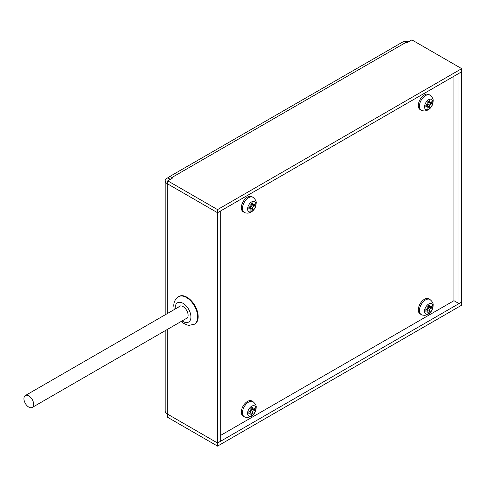 <?xml version="1.0" encoding="UTF-8"?>
<svg xmlns="http://www.w3.org/2000/svg" width="486" height="486" viewBox="0 0 486 486"><rect width="100%" height="100%" fill="white"/><g stroke="black" fill="none" stroke-linecap="round" stroke-linejoin="round"><path stroke-width="0.73" d="M167.725 180.841L217.552 209.606L461.7 68.648L411.873 39.882L406.812 42.798L406.029 42.349L171.989 177.463L172.779 177.919L167.725 180.841L167.725 183.951L217.552 212.722L461.7 71.764L459.003 73.319L459.003 303.604L453.948 300.688L453.948 76.241M401.375 42.774L401.308 42.738A7.15 4.131 0 0 1 402.201 42.3M408.647 41.741A7.15 4.131 0 0 0 404.212 41.717M171.989 177.463A6.676 3.852 -120 0 0 168.654 177.135A6.676 3.852 -120 0 0 168.387 177.317A6.676 3.852 -120 0 0 167.731 178.119M169.365 179.893A3.335 1.926 180 0 1 169.972 179.413L169.972 179.541M169.972 179.413L167.275 177.858A7.15 4.131 180 0 0 165.179 180.774L165.179 314.8M167.275 329.484L167.275 413.975L217.552 443.007L220.249 441.446L220.249 211.167L217.552 212.722L217.552 209.606M167.275 413.975A7.15 4.131 180 0 1 165.179 411.059L165.179 330.693M461.7 68.648L461.7 302.049L217.552 443.007L167.725 414.236L167.725 417.353L217.552 446.118L461.7 305.159L461.7 302.049L459.003 303.604M406.029 42.349A6.676 3.852 -120 0 0 402.694 42.015L168.654 177.135M217.552 446.118L217.552 212.722L167.275 183.696A7.15 4.131 180 0 1 165.179 180.774M178.648 307.024A7.15 4.131 -120 0 1 179.486 306.235A7.15 4.131 -120 0 1 184.996 308.148A7.15 4.131 -120 0 1 188.112 315.341A7.15 4.131 60 0 1 186.636 318.616A7.15 4.131 60 0 1 185.53 318.944M198.173 316.672A15.892 9.173 60 0 1 194.88 323.949L194.376 324.241A15.892 9.173 60 0 0 197.662 316.963A15.892 9.173 -120 0 0 190.731 300.974A15.892 9.173 -120 0 0 178.484 296.715L178.988 296.424A15.892 9.173 -120 0 1 191.235 300.682A15.892 9.173 -120 0 1 198.173 316.672M28.796 407.104A6.883 3.973 -120 0 0 32.234 407.45A6.883 3.973 -120 0 0 33.291 401.934A6.883 3.973 -120 0 0 28.796 395.871A6.883 3.973 -120 0 0 25.357 395.531A6.883 3.973 -120 0 0 24.3 401.041A6.883 3.973 -120 0 0 28.796 407.104M220.249 435.608L453.948 300.688M418.3 309.91A8.699 5.024 -60 0 1 422.103 301.156A8.699 5.024 -60 0 1 428.804 298.829L429.928 299.473A8.699 5.024 -60 0 0 423.221 301.806A8.699 5.024 -60 0 0 419.424 310.56A8.699 5.024 120 0 0 421.228 314.545L420.104 313.895A8.699 5.024 120 0 1 418.3 309.91M424.539 311.18A5.838 3.372 120 0 0 428.67 313.561A5.838 3.372 120 0 0 432.795 306.411A5.838 3.372 -60 0 0 428.67 304.029A5.838 3.372 -60 0 0 424.539 311.18M431.477 308.142L431.477 306.198L429.509 307.334L429.509 305.062L427.826 306.034L427.826 308.306L425.858 309.442L425.858 311.386L427.826 310.25L427.826 312.522L429.509 311.55L429.509 309.278L431.477 308.142L429.794 307.17M429.509 309.278L427.826 308.306M427.826 307.656L428.95 307.012M429.509 311.55L427.826 310.578M427.261 309.928L427.261 308.634M427.826 310.25L426.137 309.278M429.509 307.334L427.826 306.362M241.342 412.079A8.699 5.024 -60 0 1 245.138 403.325A8.699 5.024 -60 0 1 251.845 400.993L252.969 401.643A8.699 5.024 -60 0 0 246.262 403.975A8.699 5.024 -60 0 0 242.465 412.729A8.699 5.024 120 0 0 244.27 416.709L243.146 416.059A8.699 5.024 120 0 1 241.342 412.079M247.581 413.343A5.838 3.372 120 0 0 251.705 415.724A5.838 3.372 120 0 0 255.836 408.574A5.838 3.372 -60 0 0 251.705 406.193A5.838 3.372 -60 0 0 247.581 413.343M254.518 410.312L254.518 408.368L252.55 409.504L252.55 407.232L250.867 408.204L250.867 410.476L248.899 411.612L248.899 413.556L250.867 412.42L250.867 414.692L252.55 413.72L252.55 411.448L254.518 410.312L252.829 409.34M252.55 411.448L250.867 410.476M250.867 409.826L251.991 409.176M252.55 413.72L250.867 412.742M250.302 412.098L250.302 410.798M250.867 412.42L249.178 411.448M252.55 409.504L250.867 408.526M241.342 207.741A8.699 5.024 -60 0 1 245.138 198.987A8.699 5.024 -60 0 1 251.845 196.66L252.969 197.304A8.699 5.024 -60 0 0 246.262 199.637A8.699 5.024 -60 0 0 242.465 208.391A8.699 5.024 120 0 0 244.27 212.376L243.146 211.726A8.699 5.024 120 0 1 241.342 207.741M247.581 209.004A5.838 3.372 120 0 0 251.705 211.392A5.838 3.372 120 0 0 255.836 204.242A5.838 3.372 -60 0 0 251.705 201.86A5.838 3.372 -60 0 0 247.581 209.004M254.518 205.973L254.518 204.029L252.55 205.165L252.55 202.893L250.867 203.865L250.867 206.137L248.899 207.273L248.899 209.217L250.867 208.081L250.867 210.353L252.55 209.381L252.55 207.109L254.518 205.973L252.829 205.001M252.55 207.109L250.867 206.137M250.867 205.487L251.991 204.843M252.55 209.381L250.867 208.409M250.302 207.759L250.302 206.459M250.867 208.081L249.178 207.109M252.55 205.165L250.867 204.193M418.3 105.577A8.699 5.024 -60 0 1 422.103 96.823A8.699 5.024 -60 0 1 428.804 94.491L429.928 95.141A8.699 5.024 -60 0 0 423.221 97.467A8.699 5.024 -60 0 0 419.424 106.227A8.699 5.024 120 0 0 421.228 110.207L420.104 109.557A8.699 5.024 120 0 1 418.3 105.577M424.539 106.841A5.838 3.372 120 0 0 428.67 109.222A5.838 3.372 120 0 0 432.795 102.072A5.838 3.372 -60 0 0 428.67 99.691A5.838 3.372 -60 0 0 424.539 106.841M431.477 103.81L431.477 101.866L429.509 102.996L429.509 100.73L427.826 101.702L427.826 103.974L425.858 105.104L425.858 107.054L427.826 105.918L427.826 108.19L429.509 107.212L429.509 104.946L431.477 103.81L429.794 102.838M429.509 104.946L427.826 103.974M427.826 103.324L428.95 102.674M429.509 107.212L427.826 106.24M427.261 105.59L427.261 104.296M427.826 105.918L426.137 104.946M429.509 102.996L427.826 102.024M169.602 179.2L168.387 177.317M167.275 183.696L167.275 313.592M182.129 320.906A11.123 6.421 60 0 0 190.925 316.963A11.123 6.421 -120 0 0 183.058 303.343A11.123 6.421 -120 0 0 175.197 307.881A11.123 6.421 60 0 0 175.252 308.987M178.484 296.715C175.215 299.036 173.654 302.11 173.8 305.937L174.201 309.594M181.084 321.513L182.949 322.99L187.14 325.006L188.981 325.353L194.376 324.241M187.468 317.826L32.234 407.45M180.592 305.907L25.357 395.531M421.228 314.545C421.362 314.916 422.613 315.183 424.983 315.335L427.972 314.345C431.276 312.273 432.99 309.29 433.123 305.402C433.482 303.543 432.418 301.569 429.928 299.473M244.27 416.709C244.403 417.085 245.655 417.346 248.024 417.498L251.013 416.508C254.312 414.437 256.031 411.46 256.165 407.572C256.523 405.713 255.454 403.738 252.969 401.643M244.27 212.376C244.403 212.746 245.655 213.014 248.024 213.166L251.013 212.175C254.312 210.104 256.031 207.121 256.165 203.233C256.523 201.374 255.454 199.4 252.969 197.304M421.228 110.207C421.362 110.583 422.613 110.844 424.983 110.996L427.972 110.006C431.276 107.935 432.99 104.958 433.123 101.07C433.482 99.211 432.418 97.23 429.928 95.141"/></g></svg>
